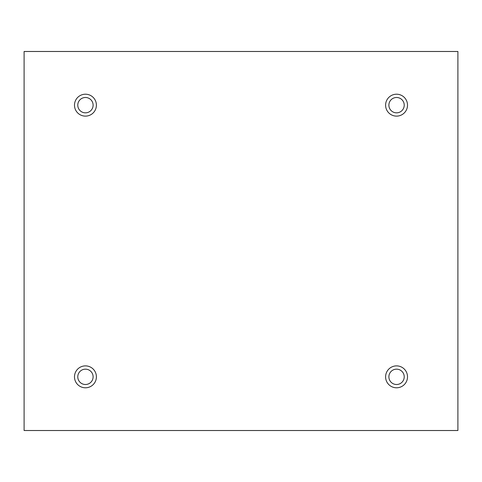 <?xml version="1.0" encoding="UTF-8"?>
<svg xmlns="http://www.w3.org/2000/svg" width="482" height="482" viewBox="0 0 482 482"><rect width="100%" height="100%" fill="white"/><g stroke="black" fill="none" stroke-linecap="round" stroke-linejoin="round"><path stroke-width="0.72" d="M457.9 51.484L24.1 51.484L24.1 430.516L457.9 430.516L457.9 51.484M85.447 116.12A10.953 10.953 0 0 1 75.957 99.684A10.953 10.953 0 0 1 94.93 99.684A10.953 10.953 0 0 1 85.447 116.12M396.553 116.12A10.953 10.953 0 0 1 387.07 99.684A10.953 10.953 0 0 1 406.043 99.684A10.953 10.953 0 0 1 396.553 116.12M396.553 387.793A10.953 10.953 0 0 1 387.07 371.357A10.953 10.953 0 0 1 406.043 371.357A10.953 10.953 0 0 1 396.553 387.793M85.447 387.793A10.953 10.953 0 0 1 75.957 371.357A10.953 10.953 0 0 1 94.93 371.357A10.953 10.953 0 0 1 85.447 387.793M77.777 376.834A7.67 7.67 0 0 1 89.278 370.194A7.67 7.67 0 0 1 89.278 383.479A7.67 7.67 0 0 1 77.777 376.834M388.884 376.834A7.67 7.67 0 0 1 400.391 370.194A7.67 7.67 0 0 1 400.391 383.479A7.67 7.67 0 0 1 388.884 376.834M388.884 105.166A7.67 7.67 0 0 1 400.391 98.521A7.67 7.67 0 0 1 400.391 111.806A7.67 7.67 0 0 1 388.884 105.166M77.777 105.166A7.67 7.67 0 0 1 89.278 98.521A7.67 7.67 0 0 1 89.278 111.806A7.67 7.67 0 0 1 77.777 105.166"/></g></svg>
